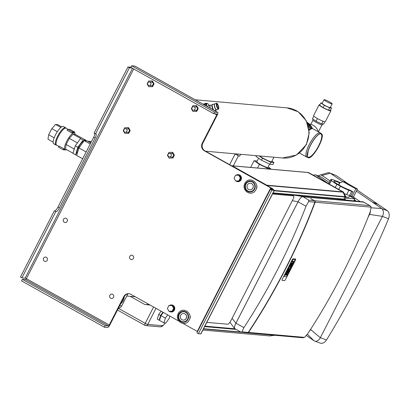 <?xml version="1.0" encoding="UTF-8"?>
<svg xmlns="http://www.w3.org/2000/svg" width="409" height="409" viewBox="0 0 409 409"><rect width="100%" height="100%" fill="white"/><g stroke="black" fill="none" stroke-linecap="round" stroke-linejoin="round"><path stroke-width="0.61" d="M245.773 184.239A5.061 4.811 95 0 1 254.853 186.923A5.061 4.811 95 0 1 249.613 191.545A5.061 4.811 95 0 1 245.773 184.239M249.684 191.55A5.061 4.811 95 0 1 245.906 184.249A5.061 4.811 95 0 1 250.569 181.463M250.451 183.222A3.303 3.139 95 0 1 253.319 186.785A3.303 3.139 95 0 1 249.873 189.796M247.333 185.032A3.303 3.139 95 0 1 253.253 186.78A3.303 3.139 95 0 1 249.838 189.796A3.303 3.139 95 0 1 247.333 185.032M179.086 314.547A5.061 4.811 95 0 1 188.171 317.231A5.061 4.811 95 0 1 182.93 321.852A5.061 4.811 95 0 1 179.086 314.547M183.002 321.857A5.061 4.811 95 0 1 179.224 314.562A5.061 4.811 95 0 1 183.886 311.77M183.769 313.529A3.303 3.139 95 0 1 186.637 317.098A3.303 3.139 95 0 1 183.222 320.109A3.303 3.139 95 0 1 183.186 320.109M180.645 315.339A3.303 3.139 95 0 1 186.57 317.093A3.303 3.139 95 0 1 183.155 320.104A3.303 3.139 95 0 1 180.645 315.339M234.055 178.206L235.548 175.287L238.687 175.17L239.326 175.226L240.973 178.017L239.48 180.936L236.341 181.059L235.702 181.003L234.055 178.206M238.687 175.17L240.334 177.961L238.841 180.88L239.48 180.936M238.841 180.88L235.702 181.003M240.334 177.961L240.973 178.017M167.373 308.519L168.866 305.6L172.005 305.477L172.644 305.533L174.29 308.33L172.797 311.249L169.658 311.367L169.019 311.31L167.373 308.519M172.005 305.477L173.651 308.274L172.158 311.193L172.797 311.249M172.158 311.193L169.019 311.31M173.651 308.274L174.29 308.33M235.952 181.023A3.528 3.354 -85 0 0 241.254 178.442A3.528 3.354 -85 0 0 236.003 175.272M234.792 179.459A3.528 3.354 -85 0 0 235.42 180.527M238.335 174.648A3.528 3.354 95 0 1 241.474 178.462A3.528 3.354 95 0 1 237.716 181.668M169.27 311.336A3.528 3.354 -85 0 0 174.571 308.754A3.528 3.354 -85 0 0 169.321 305.579M168.109 309.766A3.528 3.354 -85 0 0 168.738 310.835M171.652 304.956A3.528 3.354 95 0 1 174.791 308.769A3.528 3.354 95 0 1 171.034 311.98M256.642 187.583A3.528 3.354 -85 0 0 256.734 186.581M256.622 185.257A3.528 3.354 95 0 1 256.305 188.871M189.96 317.895A3.528 3.354 -85 0 0 190.047 316.893M189.94 315.564A3.528 3.354 95 0 1 189.623 319.184M343.514 199.367L345.073 199.239A66.038 18.87 119.2 0 0 346.009 197.138L343.478 192.087L308.447 172.511L308.074 172.777M342.609 191.862A0.884 0.838 95 0 1 342.921 192.169L343.478 192.087L308.447 172.511M344.644 199.469L345.073 199.239L343.882 199.132A0.44 0.419 95 0 1 343.432 199.362L272.936 193.15L343.437 199.362A0.44 0.419 95 0 1 343.396 199.357M344.92 196.576L344.976 196.693A0.44 0.419 95 0 1 344.951 197.046L346.009 197.138M344.951 197.046L343.882 199.132M344.976 196.693L346.009 196.78M274.874 335.293L269.373 335.891M370.38 211.351A5.281 3.594 110.6 0 1 369.557 214.398L382.425 216.376L388.55 218.749C389.762 215.206 389.363 212.527 387.364 210.717L378.085 204.347L372.676 202.317M372.297 202.056L377.706 204.086A658.71 476.076 -55.5 0 1 377.665 204.188M377.706 204.086L357.037 189.888M348.402 183.963L335.947 175.41L330.242 173.176M315.278 341.254L320.375 343.166A6.166 4.192 -69.4 0 0 320.503 343.212C322.727 343.688 324.726 342.609 326.505 339.976L320.354 337.67A6.166 4.192 110.6 0 1 320.324 337.737L310.635 329.536A5.281 3.594 110.6 0 1 309.332 331.326M388.55 218.749A658.71 476.076 -55.5 0 1 326.505 339.976M322.031 175.451L330.288 173.206A6.166 4.192 -69.4 0 0 327.645 172.843L319.772 175.139A5.281 3.594 110.6 0 1 322.031 175.451L330.043 180.952M330.288 173.206L342.732 181.754M356.397 191.136L381.704 208.518L371.178 207.813M307.389 334.255L314.025 340.774A6.166 4.192 -69.4 0 0 320.324 337.737L382.395 216.438A6.166 4.192 110.6 0 0 382.425 216.376A6.166 4.192 -69.4 0 0 381.704 208.518M314.025 340.774L306.387 335.528M313.406 175.277A4.402 2.996 110.6 0 1 315.666 174.934A4.402 2.996 110.6 0 1 316.111 175.164L328.34 183.564A12.28 1.498 -152.9 0 1 328.785 183.406M369.557 214.398L368.028 217.383M311.239 328.361L310.635 329.536M353.085 196.775L359.736 201.346M318.314 175.926A5.281 3.594 110.6 0 1 319.772 175.139M315.666 174.934L321.045 176.949A4.402 2.996 110.6 0 1 321.489 177.179L329.245 182.511M354.409 199.786L355.83 200.763M231.704 165.814A0.66 0.629 95 0 1 231.98 165.773L307.732 172.445A0.66 0.629 95 0 1 307.972 172.516L342.584 191.857A0.879 0.838 95 0 1 342.895 192.164A22.014 20.92 95 0 1 344.951 196.668A0.44 0.419 95 0 1 344.925 197.02L343.846 199.127A0.44 0.419 95 0 1 343.437 199.362M231.98 165.773A0.66 0.629 95 0 1 232.22 165.849L266.832 185.19A0.879 0.838 95 0 1 267.143 185.492A22.014 20.92 95 0 1 267.251 185.681M269.158 335.876A0.879 0.838 -85 0 0 269.347 335.891A22.014 20.92 -85 0 0 273.943 335.211M272.501 193.999L293.483 195.845A3.962 1.13 -60.8 0 1 293.626 195.891A3.962 1.13 -60.8 0 1 292.921 199.454L230.814 320.82A3.962 1.13 -60.8 0 1 227.798 324.214L206.811 322.364M272.839 193.334L292.011 195.021A3.962 1.13 -60.8 0 1 292.154 195.067A3.962 1.13 -60.8 0 1 292.261 195.165M284.153 194.331L283.749 194.106M281.024 193.866L281.428 194.091M276.111 193.626L275.707 193.396M310.707 198.605L314.582 200.737A1.319 1.258 95 0 1 315.16 202.215A639.293 607.656 95 0 1 248.519 332.435A1.319 1.258 95 0 1 247.333 332.865M241.141 332.22L235.4 329.035A6.166 1.764 -60.8 0 1 235.216 328.862L234.664 328.55A6.166 1.764 -60.8 0 1 235.947 323.176L298.054 201.811A6.166 1.764 -60.8 0 1 302.139 196.683L302.691 196.995A6.166 1.764 -60.8 0 1 303.299 196.841L308.739 200.221L308.601 201.637L306.004 206.259A639.293 607.656 95 0 1 243.902 327.619L241.959 331.857L241.141 332.22L247.194 332.86A1.319 1.258 -85 0 0 248.248 332.41A639.293 607.656 -85 0 0 314.884 202.189A1.319 1.258 -85 0 0 314.311 200.712L310.763 198.503M308.739 200.221L314.311 200.712M308.601 201.637L314.884 202.189M315.16 202.215L371.178 207.143L369.884 205.604L363.652 202.158A6.166 1.764 -60.8 0 1 363.877 202.225A6.166 1.764 -60.8 0 1 363.995 202.312M314.582 200.737L369.884 205.604M241.959 331.857L248.248 332.41M248.519 332.435L304.536 337.369L308.069 333.269A639.293 607.656 -85 0 0 370.176 211.908L371.178 207.143M247.465 332.885L302.9 337.762L304.536 337.369M363.627 202.153L302.139 196.683M303.299 196.841L363.652 202.158M328.606 183.759A13.425 1.636 27.1 0 0 328.601 183.769L330.758 179.551A13.425 1.636 27.1 0 0 330.738 179.684A3.303 0.404 -152.9 0 1 331.719 180.543A3.303 0.404 -152.9 0 1 331.356 180.548A13.425 1.636 27.1 0 0 336.883 184.347A3.303 0.404 -152.9 0 1 340.329 186.269A13.425 1.636 27.1 0 0 348.857 190.328A3.303 0.404 -152.9 0 1 351.684 191.392A13.425 1.636 27.1 0 0 352.906 191.749L350.717 196.029L351.858 196.668L353.494 196.811L357.476 189.03L355.84 188.886L342.952 181.683L339.536 182.905M349.705 195.737L348.933 197.245A12.28 1.498 -152.9 0 1 348.274 197.389A12.28 1.498 -152.9 0 1 346.024 196.821M353.851 200.87L354.848 198.922L349.583 195.977M345.605 198.043L344.669 200.226M342.716 200.057L341.106 199.157M354.848 198.922L345.748 198.125M350.717 196.029A13.425 1.636 -152.9 0 1 349.496 195.671A3.303 0.404 27.1 0 0 346.668 194.607A13.425 1.636 -152.9 0 1 344.455 193.656M340.15 182.588A13.425 1.636 27.1 0 0 336.566 181.008A3.303 0.404 -152.9 0 1 333.739 179.95A13.425 1.636 27.1 0 0 330.758 179.551M351.684 191.392L349.496 195.671M339.572 182.828A9.903 1.207 -152.9 0 0 333.892 181.156A9.903 1.207 -152.9 0 0 339.736 185.451A9.903 1.207 -152.9 0 0 349.879 190.062L352.906 191.749M346.668 194.607L348.857 190.328M328.637 183.789L330.738 179.684M331.356 180.548L329.46 184.249M340.329 186.269L338.718 189.423M335.268 187.496L336.883 184.347M357.476 189.03L344.582 181.831L342.952 181.683M347.374 183.774L349.807 185.072L347.374 183.774M351.858 196.668L355.84 188.886M354.158 200.277L355.477 201.013L344.802 199.975M345.038 199.51L346.28 200.206M341.725 199.5L337.379 198.825M291.218 194.766A5.721 1.636 119.2 0 0 290.86 194.924M235.098 328.795L235.042 328.79A6.166 1.764 -60.8 0 1 234.654 328.575A6.166 1.764 -60.8 0 1 235.921 323.176L298.028 201.811A6.166 1.764 -60.8 0 1 302.721 196.535L363.131 201.852A6.166 1.764 -60.8 0 1 363.166 201.857A6.166 1.764 -60.8 0 1 363.55 202.112M293.023 259.536L295.017 259.715L294.884 260.385L291.474 267.051L294.884 260.385L294.991 259.71L293.023 259.536L292.461 260.17L293.023 259.536M284.434 275.86L292.461 260.17L284.434 275.86M284.327 276.535L286.29 276.709L284.327 276.535M286.852 276.075L290.41 269.127L286.852 276.075M291.004 267.967L290.804 268.355L291.004 267.967M295.574 259.009L293.161 258.795A1.319 0.378 119.2 0 0 292.154 259.925L282.292 279.199A1.319 0.378 119.2 0 0 282.057 280.39A1.319 0.378 119.2 0 0 282.103 280.405L284.516 280.615A1.319 0.378 119.2 0 0 285.523 279.485L295.385 260.211A1.319 0.378 119.2 0 0 295.62 259.02A1.319 0.378 119.2 0 0 295.574 259.009M290.646 267.251L289.644 267.164L290.032 266.402L291.034 266.489L291.28 266.003L291.448 266.525A1.278 0.368 -60.8 0 1 291.469 266.535A1.278 0.368 -60.8 0 1 291.545 266.755L291.489 266.995A1.227 0.348 -60.8 0 1 291.3 267.435L291.029 267.972L291.009 267.281L290.344 267.839L290.646 267.251M291.515 266.024L289.787 266.264L289.393 267.021L289.644 267.164M290.339 267.225L290.344 267.839M289.102 268.217L290.825 268.365L290.436 269.127L288.713 268.979L289.102 268.217L288.856 268.079L288.468 268.836L288.713 268.979L288.468 268.836M288.856 268.079L290.825 268.365M292.916 262.036L293.11 262.057A1.268 0.363 119.2 0 0 293.084 262.051L292.297 261.98L292.686 261.218L293.534 261.295A1.595 0.455 -60.8 0 1 293.575 261.31A1.595 0.455 -60.8 0 1 293.672 261.54A1.033 0.297 -60.8 0 1 293.539 262.026A1.605 0.46 -60.8 0 1 293.36 262.425L293.069 262.987L293.018 262.583A0.925 0.266 119.2 0 0 293.069 262.466L293.156 262.241M292.046 261.842L292.297 261.98L292.046 261.842L292.435 261.08L293.534 261.295M292.905 262.103L292.824 262.327A0.925 0.266 -60.8 0 1 292.767 262.44L292.818 262.967M291.566 264.863L292.174 263.999A1.339 0.383 119.2 0 0 292.144 263.979A1.339 0.383 119.2 0 0 292.092 263.963L292.174 263.999M292.092 263.963L291.525 265.068A1.339 0.383 119.2 0 0 291.632 265.052L291.755 264.971M292.205 264.679A1.247 0.358 -60.8 0 1 291.326 265.784A2.178 0.624 -60.8 0 1 291.121 265.83L291.832 263.938L290.687 265.61L291.039 264.439A1.984 0.567 -60.8 0 1 291.31 263.953A1.263 0.363 -60.8 0 1 292.011 263.207A2.157 0.613 -60.8 0 1 292.164 263.176L292.476 263.202A2.234 0.639 -60.8 0 1 292.547 263.227A2.234 0.639 -60.8 0 1 292.609 263.278A1.283 0.368 -60.8 0 1 292.333 264.434L292.205 264.679M292.358 263.135A2.234 0.639 119.2 0 0 292.297 263.084A2.234 0.639 119.2 0 0 292.225 263.064L291.914 263.038A2.157 0.613 119.2 0 0 291.765 263.069A1.263 0.363 119.2 0 0 291.065 263.815A1.984 0.567 119.2 0 0 290.789 264.301L290.201 265.451L290.446 265.589M288.309 271.233L288.912 270.369A1.339 0.383 119.2 0 0 288.887 270.349A1.339 0.383 119.2 0 0 288.836 270.334L288.268 271.438A1.339 0.383 119.2 0 0 288.376 271.418L288.493 271.336M288.948 271.049A1.247 0.358 -60.8 0 1 288.069 272.149A2.178 0.624 -60.8 0 1 287.859 272.2L288.57 270.308L287.425 271.98L287.778 270.804A1.984 0.567 -60.8 0 1 288.054 270.323A1.263 0.363 -60.8 0 1 288.754 269.577A2.157 0.613 -60.8 0 1 288.902 269.541L289.214 269.572A2.234 0.639 -60.8 0 1 289.286 269.592A2.234 0.639 -60.8 0 1 289.347 269.649A1.283 0.368 -60.8 0 1 289.071 270.804L288.948 271.049M289.097 269.505A2.234 0.639 119.2 0 0 289.04 269.454A2.234 0.639 119.2 0 0 288.969 269.434L288.657 269.403A2.157 0.613 119.2 0 0 288.503 269.434A1.263 0.363 119.2 0 0 287.803 270.185A1.984 0.567 119.2 0 0 287.532 270.666L286.939 271.816L287.19 271.959M287.246 273.483L286.847 274.265L287.195 274.47L286.561 275.211A1.912 0.547 -60.8 0 1 286.494 275.191A1.912 0.547 -60.8 0 1 286.412 275.083A1.217 0.348 -60.8 0 1 286.428 274.695A1.299 0.373 -60.8 0 1 286.07 275.042A3.083 0.879 -60.8 0 1 285.794 275.155L286.223 274.393A0.976 0.281 119.2 0 0 286.407 274.301L286.862 273.355A1.155 0.327 119.2 0 0 286.811 273.294A1.155 0.327 119.2 0 0 286.765 273.278L287.149 272.517A1.958 0.562 -60.8 0 1 287.215 272.537A1.958 0.562 -60.8 0 1 287.297 272.639A1.299 0.373 -60.8 0 1 287.287 273.018A1.217 0.348 -60.8 0 1 287.65 272.66A1.912 0.547 -60.8 0 1 287.91 272.573L287.501 273.335A1.278 0.363 119.2 0 0 287.409 273.355L287.246 273.483M286.842 274.321L287.195 274.47M286.172 274.966A1.912 0.547 119.2 0 0 286.249 275.053A1.912 0.547 119.2 0 0 286.31 275.073L286.448 275.145M286.622 273.268L286.162 274.163A0.976 0.281 -60.8 0 1 285.978 274.255L285.313 274.996L285.564 275.134M287.021 272.445A1.958 0.562 119.2 0 0 286.965 272.399A1.958 0.562 119.2 0 0 286.898 272.379L286.274 273.12L286.525 273.258M288.156 272.593L287.66 272.435A1.912 0.547 119.2 0 0 287.404 272.522A1.217 0.348 119.2 0 0 287.287 272.614M130.885 67.24L127.94 66.979L94.101 133.109L95.844 133.953A4.402 1.258 -60.8 0 1 96.003 133.999A4.402 1.258 -60.8 0 1 95.215 137.966L59.387 207.982A4.402 1.258 -60.8 0 1 56.033 211.75L54.561 210.926A4.402 1.258 119.2 0 0 57.914 207.158L93.743 137.143A4.402 1.258 119.2 0 0 94.74 133.467M133.707 68.952L26.386 278.682A1.099 0.317 -60.8 0 1 25.547 279.623L22.347 279.342L105.21 325.651L108.411 325.932A1.099 0.317 119.2 0 0 109.249 324.991L26.386 278.682L25.123 278.135L21.922 277.854L20.45 277.031L54.29 210.906M95.573 133.932L129.413 67.802L132.066 68.037M127.94 66.979L129.413 67.802M131.626 65.788L134.827 66.069A2.863 0.818 -60.8 0 1 134.929 66.1L217.792 112.409A2.863 0.818 119.2 0 1 217.281 114.985L202.752 143.38A5.501 5.23 -85 0 0 204.868 150.814L271.269 187.925A2.863 0.348 -152.9 0 1 272.701 188.846L274.137 190.047A2.863 0.348 -152.9 0 1 274.367 190.349A2.863 0.348 -152.9 0 1 274.214 190.384L271.857 190.175L270.385 189.352L272.803 189.546L270.722 187.879L204.321 150.768A5.501 5.23 95 0 1 202.204 143.334L216.739 114.934A1.099 0.317 -60.8 0 0 216.934 113.947A1.099 0.317 -60.8 0 0 216.893 113.932L213.692 113.651L130.829 67.347L131.626 65.788L214.49 112.097L213.692 113.651M109.249 324.991L123.779 296.591A5.501 5.23 95 0 1 128.866 293.682A5.501 5.23 95 0 1 130.87 294.301L178.871 321.126M182.93 323.396L197.593 331.602M270.385 189.352L196.933 332.89L198.406 333.713L200.763 333.923A2.863 0.348 27.1 0 0 200.916 333.887L274.367 190.349M129.137 293.713A5.501 5.23 -85 0 0 124.326 296.643L109.791 325.037A2.863 0.818 -60.8 0 1 107.613 327.486L104.413 327.205L105.21 325.651M271.857 190.175L198.406 333.713M22.347 279.342L21.549 280.896L104.413 327.205M217.792 112.409A2.863 0.818 119.2 0 0 217.69 112.378L214.49 112.097M21.922 277.854L55.762 211.729M234.531 153.758L239.633 156.248L240.63 154.295M237.363 155.4L238.043 154.065M273.979 157.23L271.688 161.708A6.999 0.854 -152.9 0 1 266.453 159.965A6.999 0.854 -152.9 0 1 259.664 155.972M195.195 99.781L287.164 107.879A25.159 23.916 95 0 1 306.009 144.704A25.159 23.916 95 0 1 282.752 158.002L205.569 151.207M148.487 85.317A1.759 1.672 -85 0 0 150.952 83.911A1.759 1.672 -85 0 0 147.685 83.267A1.759 1.672 -85 0 0 148.487 85.317M168.794 156.693A1.759 1.672 -85 0 0 171.259 155.287A1.759 1.672 -85 0 0 167.992 154.643A1.759 1.672 -85 0 0 168.794 156.693M124.602 132A1.759 1.672 -85 0 0 127.066 130.589A1.759 1.672 -85 0 0 123.799 129.944A1.759 1.672 -85 0 0 124.602 132M324.812 121.77L323.631 124.08L321.663 123.907L316.075 121.248L312.456 118.763L313.8 116.13M323.038 121.222L321.663 123.907M317.456 118.554L316.075 121.248M322.323 103.053L320.84 102.92L324.317 105.307L329.68 107.858L331.566 108.027L330.421 107.24M324.04 99.704L322.149 103.395A4.555 0.557 27.1 0 0 325.365 105.66A4.555 0.557 27.1 0 0 330.017 107.603A4.555 0.557 27.1 0 0 330.262 107.547L332.149 103.855A4.555 0.557 27.1 0 0 328.35 101.284A4.555 0.557 27.1 0 0 324.04 99.704A4.555 0.557 27.1 0 0 327.256 101.964A4.555 0.557 27.1 0 0 331.909 103.906A4.555 0.557 27.1 0 0 332.149 103.855M331.566 108.027L330.375 110.358L328.483 110.195L329.68 107.858M328.483 110.195L323.12 107.639L324.317 105.307M323.12 107.639L319.644 105.256L320.84 102.92M313.115 119.213L312.742 119.939A5.394 0.66 27.1 0 0 316.551 122.613A5.394 0.66 27.1 0 0 322.057 124.914A5.394 0.66 27.1 0 0 322.348 124.852L322.778 124.004M319.884 104.791A6.605 0.803 27.1 0 0 319.132 104.801L313.555 115.691A6.605 0.803 27.1 0 0 318.217 118.968A6.605 0.803 27.1 0 0 324.961 121.785A6.605 0.803 27.1 0 0 325.313 121.708L330.886 110.813A6.605 0.803 27.1 0 0 330.457 110.2M319.132 104.801A6.605 0.803 27.1 0 0 323.79 108.078A6.605 0.803 27.1 0 0 330.533 110.895A6.605 0.803 27.1 0 0 330.886 110.813M313.401 154.331A13.681 3.911 -60.8 0 1 308.074 157.623C312.266 160.44 326.019 135.834 321.423 133.738L320.303 133.007A13.778 3.937 119.2 0 0 313.585 137.71A13.778 3.937 119.2 0 0 306.781 150.497A13.778 3.937 119.2 0 0 306.862 157.056L308.074 157.623A13.681 3.911 -60.8 0 1 307.997 151.11A13.681 3.911 -60.8 0 1 314.746 138.416A13.681 3.911 -60.8 0 1 321.423 133.738A13.681 3.911 -60.8 0 1 321.413 140.001M307.379 156.212A13.272 3.793 119.2 0 0 313.529 153.677A13.272 3.793 119.2 0 0 320.988 140.241A13.272 3.793 119.2 0 0 319.858 133.886M307.113 122.521A13.865 13.18 95 0 1 312.041 128.482A13.865 13.18 -85 0 0 307.113 122.521M309.332 124.039A11.007 10.46 95 0 1 318.197 131.724A11.007 10.46 95 0 0 313.151 125.261A11.007 10.46 95 0 0 309.332 124.039M320.676 133.252A13.865 3.962 119.2 0 0 320.278 132.884A13.865 3.962 119.2 0 0 310.053 143.058A13.865 3.962 119.2 0 0 306.745 157.097A13.865 3.962 119.2 0 0 307.241 157.245A13.865 3.962 119.2 0 0 307.266 157.245M192.685 110.016A1.759 1.672 -85 0 0 195.144 108.61A1.759 1.672 -85 0 0 191.877 107.966A1.759 1.672 -85 0 0 192.685 110.016M205.497 103.697L205.921 103.216L206.167 103.477M203.656 104.131L205.921 103.216M205.548 103.779A6.166 1.779 72.1 0 0 205.349 104.157L205.344 103.589L205.548 103.779M205.349 104.157L203.876 104.632M205.098 105.312L205.211 104.827A6.166 1.779 72.1 0 0 205.18 105.358M207.506 106.662A3.303 0.951 -107.9 0 1 207.895 105.885L209.873 105.629M216.918 105.445A1.979 0.573 -107.9 0 1 217.496 107.24M216.888 105.236A1.979 0.573 -107.9 0 1 217.077 104.305A1.979 0.573 -107.9 0 1 218.227 106.013A1.979 0.573 -107.9 0 1 218.294 108.078A1.979 0.573 -107.9 0 1 217.481 107.209A1.979 0.573 -107.9 0 1 216.888 105.236M191.33 108.671L192.828 105.752L195.967 105.629L197.613 108.426L196.121 111.345L192.982 111.468L191.33 108.671M192.982 111.468L196.121 111.345M197.613 108.426L198.253 108.482L196.76 111.401M195.967 105.629L196.606 105.686L198.253 108.482M147.138 83.973L148.636 81.054L151.775 80.931L153.421 83.727L151.928 86.647L148.784 86.769L147.138 83.973M148.784 86.769L151.928 86.647M153.421 83.727L154.06 83.784L152.567 86.703M151.775 80.931L152.414 80.987L154.06 83.784M123.252 130.65L124.745 127.731L127.889 127.608L129.535 130.41L128.043 133.329L124.898 133.446L123.252 130.65M124.898 133.446L128.043 133.329M129.535 130.41L130.174 130.466L128.682 133.385M127.889 127.608L128.528 127.664L130.174 130.466M167.445 155.348L168.943 152.429L172.082 152.306L173.728 155.103L172.235 158.022L169.091 158.145L167.445 155.348M169.091 158.145L172.235 158.022M173.728 155.103L174.367 155.159L172.874 158.078M172.082 152.306L172.721 152.363L174.367 155.159M217.746 109.377L214.766 110.716M258.606 158.232L256.786 161.79A6.227 0.762 27.1 0 0 260.4 164.459A6.227 0.762 27.1 0 0 267.875 167.465L269.613 164.075M257.169 161.039L254.061 160.691L259.418 164.372L267.69 168.309L270.6 168.564L268.166 166.892M270.6 168.564L270.298 169.147M267.69 168.309L267.389 168.891M259.418 164.372L257.552 168.027M254.061 160.691L250.62 167.414M256.351 155.681L255.968 156.422L261.474 160.2L269.966 164.244L272.951 164.505L273.948 162.562L271.949 161.192M269.966 164.244L270.957 162.301L273.948 162.562M261.474 160.2L262.466 158.257L270.957 162.301M259.061 155.916L262.466 158.257M118.405 308.207A4.402 4.182 -85 0 0 121.739 305.886L127.905 293.826M159.985 318.821A4.535 1.293 -60.8 0 1 160.89 315.835M161.059 315.497A4.535 1.293 -60.8 0 1 161.064 315.487A4.535 1.293 -60.8 0 1 163.217 312.379M163.293 312.425L160.947 315.651L159.505 320.4L163.922 322.87L165.369 318.12L167.71 314.894M169.863 316.091L169.142 318.453L165.814 323.033L163.922 322.87M160.947 315.651L165.369 318.12M162.925 312.215L160.579 315.441L159.137 320.196L159.556 320.232M159.137 320.196L157.296 319.163L158.738 314.414L160.579 315.441M161.085 311.188L158.738 314.414M117.475 310.022L144.842 325.313A2.203 2.203 0 0 0 145.727 325.584L145.727 325.584A2.203 2.091 -85 0 1 144.924 325.339A2.203 0.629 -60.8 0 1 144.842 325.313A2.203 0.629 -60.8 0 1 145.236 323.335A2.203 0.266 27.1 0 0 147.761 324.424L155.987 308.34M145.727 325.584A2.203 2.091 -85 0 0 147.761 324.424L162.066 325.682A2.203 2.091 95 0 1 160.031 326.847L145.727 325.584M148.211 303.994A4.402 4.182 95 0 1 145.701 304.608L149.377 304.935A4.402 4.182 -85 0 0 149.909 304.945M145.701 304.608A4.402 4.182 95 0 1 144.096 304.112L130.154 296.32M120.681 303.764A8.804 8.369 -85 0 0 124.157 296.97M66.314 218.416A2.203 2.091 95 0 1 65.128 222.552A2.203 2.091 95 0 1 63.237 220.175A2.203 2.091 95 0 1 66.314 218.416M46.411 257.312A2.203 2.091 95 0 1 45.22 261.448A2.203 2.091 95 0 1 43.334 259.076A2.203 2.091 95 0 1 46.411 257.312M112.7 294.357A2.203 2.091 95 0 1 111.514 298.498A2.203 2.091 95 0 1 109.622 296.121A2.203 2.091 95 0 1 112.7 294.357M132.608 255.461A2.203 2.091 95 0 1 131.417 259.597A2.203 2.091 95 0 1 129.525 257.22A2.203 2.091 95 0 1 132.608 255.461M90.788 142.925L87.209 140.926L84.223 140.66L90.225 144.019M86.161 151.954L78.942 147.92L84.223 140.66M82.659 158.799L76.657 155.446L78.942 147.92M91.294 141.928L90.2 141.315L88.027 141.381M90.91 142.675L88.155 141.136M75.169 134.397L75.011 133.728A9.683 2.766 119.2 0 0 74.504 132.94A9.683 2.766 119.2 0 0 67.362 140.042A9.683 2.766 119.2 0 0 65.057 149.847A9.683 2.766 119.2 0 0 65.992 149.868L66.641 149.648M73.027 153.217L65.455 148.983L66.156 144.52L69.285 138.4L73.017 134.203L75.164 134.392L86.105 140.307L83.114 140.047L77.838 147.306L75.553 154.827L76.81 154.939M67.966 129.285L66.089 128.237A9.683 2.766 119.2 0 0 58.947 135.338A9.683 2.766 119.2 0 0 56.641 145.144L58.901 146.407M63.845 148.774L63.308 149.827L58.518 147.153L59.06 146.095L63.845 148.774A9.683 2.766 119.2 0 0 64.32 149.438L65.057 149.847M74.504 132.94L73.768 132.526A9.683 2.766 119.2 0 0 71.923 132.986L67.137 130.313L67.674 129.259L72.465 131.933L74.781 132.138L69.995 129.459L67.674 129.259M66.202 128.298L65.793 127.864A9.903 2.832 119.2 0 0 65.588 127.705A9.903 2.832 119.2 0 0 58.288 134.97A9.903 2.832 119.2 0 0 55.926 144.996A9.903 2.832 119.2 0 0 56.171 145.088L56.749 145.205M65.588 127.705L63.38 126.468A9.903 2.832 119.2 0 0 56.079 133.733A9.903 2.832 119.2 0 0 53.717 143.763L55.926 144.996M83.957 141.023A7.418 2.122 119.2 0 0 78.697 147.051A7.418 2.122 119.2 0 0 77.107 153.968M85.951 140.814L86.105 140.307M75.553 154.827L72.976 153.385L75.261 145.865L80.537 138.605L80.962 138.641L73.017 134.203M77.838 147.306L75.261 145.865M83.114 140.047L80.537 138.605M74.648 147.879L74.095 148.958L66.156 144.52M78.502 141.407L76.677 143.917M77.229 142.838L69.285 138.4M74.095 148.958L73.855 150.481M53.124 142.092L47.986 139.224L48.686 134.76L51.82 128.636L55.547 124.438L57.695 124.627L61.647 126.836M54.152 137.813L48.686 134.76M57.306 131.703L51.82 128.636M60.875 127.419L55.547 124.438M65.67 149.945L63.308 149.827M74.781 132.138L74.402 132.879M72.465 131.933L71.923 132.986M245.4 184.04A5.501 5.23 95 0 1 254.449 183.467A5.501 5.23 95 0 1 250.328 191.99A5.501 5.23 95 0 1 245.4 184.04M178.718 314.352A5.501 5.23 95 0 1 187.767 313.775A5.501 5.23 95 0 1 183.646 322.302A5.501 5.23 95 0 1 178.718 314.352M387.364 210.717L381.909 208.672M330.538 173.38L335.947 175.41M316.111 175.164L321.489 177.179M342.895 192.164L267.143 185.492M342.584 191.857L266.832 185.19M344.951 196.668L274.316 190.451M344.925 197.02L274.142 190.788M343.846 199.127L273.064 192.895M307.972 172.516L232.22 165.849M269.347 335.891L202.884 330.043L269.25 335.886M241.284 332.292L203.437 328.959M240.748 332.001L203.559 328.729M236.024 329.383L204.638 326.622M234.996 328.785L204.883 326.131M293.483 195.845L292.011 195.021M235.947 323.176L243.902 327.619M306.004 206.259L298.054 201.811M338.846 184.945L340.032 182.629M339.552 182.859L338.57 184.781L339.588 182.808M287.962 194.669L287.558 194.444M292.302 200.661L298.028 201.811M235.921 323.176L232.087 318.33M302.721 196.535L292.43 194.868M54.561 210.926L56.033 211.75M93.743 137.143L95.215 137.966M57.914 207.158L59.387 207.982M202.752 143.38L202.204 143.334M204.868 150.814L204.321 150.768M124.326 296.643L123.779 296.591M200.763 333.923L274.214 190.384M25.547 279.623L108.411 325.932M134.827 66.069L217.69 112.378M214.577 113.733L216.739 114.934M270.686 189.382L271.274 188.232M197.276 331.413L270.722 187.879M25.123 278.135L132.511 68.283M321.331 140.256A13.533 3.865 119.2 0 0 320.017 133.83A13.533 3.865 119.2 0 0 308.115 151.074A13.533 3.865 119.2 0 0 307.415 156.381A13.533 3.865 119.2 0 0 313.611 154.091A13.533 3.865 119.2 0 0 321.331 140.256M307.241 122.818A13.865 13.18 95 0 1 311.704 128.462M308.314 125.946A12.546 11.927 95 0 1 310.099 128.861M307.788 124.254A13.206 12.551 95 0 1 310.866 128.579M307.001 122.265A13.865 13.18 95 0 1 312.404 128.559M309.02 129.51L311.505 128.467L312.911 128.769A13.865 3.962 119.2 0 0 309.112 130.353M206.652 106.182A5.721 1.651 -107.9 0 1 209.342 105.696M209.367 105.696L207.982 103.748L206.668 103.313A6.166 1.779 72.1 0 0 206.049 105.844M216.305 109.806A3.042 0.874 -107.9 0 1 214.26 105.44A3.042 0.874 -107.9 0 1 214.454 104.065M214.408 105.256A3.257 0.941 -107.9 0 1 214.761 103.717L214.239 105.399C216.637 112.976 216.652 108.927 216.76 109.909A3.257 0.941 -107.9 0 1 215.41 108.569A3.257 0.941 -107.9 0 1 214.408 105.256M213.733 110.139A3.257 0.941 -107.9 0 1 212.317 106.703A3.257 0.941 -107.9 0 1 212.557 104.428L214.285 104.203M212.557 104.428L212.02 105.205L212.138 106.769L213.386 109.944A3.088 0.89 -107.9 0 1 212.036 106.125A3.088 0.89 -107.9 0 1 212.271 104.704M213.074 109.77A2.919 0.844 -107.9 0 1 211.872 106.284A2.919 0.844 -107.9 0 1 212.072 104.955M210.088 108.104A3.042 0.874 -107.9 0 1 209.843 106.861A3.042 0.874 -107.9 0 1 210.037 105.486M210.313 108.227A3.257 0.941 -107.9 0 1 209.991 106.683A3.257 0.941 -107.9 0 1 210.349 105.144L212.082 104.914M216.606 104.893A2.689 0.777 -107.9 0 1 218.017 104.914A2.689 0.777 -107.9 0 1 218.437 108.763A2.689 0.777 -107.9 0 1 216.606 104.893M218.677 108.6A2.909 0.838 -107.9 0 1 218.452 108.993A2.909 0.838 -107.9 0 1 217.251 107.797A2.909 0.838 -107.9 0 1 216.351 104.842A2.909 0.838 -107.9 0 1 216.668 103.467A2.909 0.838 -107.9 0 1 217.082 103.656M119.684 305.707L121.739 305.886M165.277 322.987A6.605 1.887 -60.8 0 1 162.066 325.682M153.595 307.001L145.236 323.335L118.354 308.309M244.746 183.59C248.851 175.001 260.937 183.104 255.323 190.64C251.402 196.657 241.351 191.039 244.746 183.59M178.063 313.902C182.169 305.313 194.249 313.412 188.641 320.953C184.72 326.965 174.669 321.351 178.063 313.902M343.509 192.097L308.458 172.511L307.803 172.455M343.473 199.367L344.685 199.474M269.991 335.953L269.321 335.891M293.626 195.891L292.154 195.067M363.877 202.225L366.096 203.462M229.94 322.292L234.654 328.575M233.273 165.89L238.437 155.798M229.643 164.663L235.047 154.101M282.501 157.981L296.402 155.062L306.372 144.638L309.224 132.68L306.285 120.783L298.212 111.769L286.913 107.853M149.132 85.517L151.857 85.757M149.438 82.01L152.163 82.25M169.438 156.892L172.163 157.133M169.745 153.385L172.47 153.626M125.246 132.194L127.971 132.434M125.553 128.687L128.278 128.927M307.415 156.381L308.115 151.1C310.676 143.084 317.2 134.392 320.017 133.83M312.936 120.287L310.866 124.326M321.949 124.903L318.401 131.836M312.445 128.569L306.995 122.25M299.465 153.027L306.745 157.097M312.911 128.769L320.278 132.884M193.324 110.215L196.049 110.456M193.631 106.708L196.356 106.948M203.227 104.269L205.344 103.589M204.474 104.965L205.098 104.765M205.492 103.692L206.668 103.313M216.09 109.791L214.572 110.609M210.073 108.094L209.827 106.821L210.349 105.144M216.76 109.909L218.452 108.993C218.703 109.346 218.784 108.676 218.703 106.989C217.358 103.641 216.678 102.465 216.668 103.467L214.761 103.717M165.4 322.998L162.664 325.963L161.248 326.709L160.031 326.847M126.785 296.024L135.292 296.776"/></g></svg>
